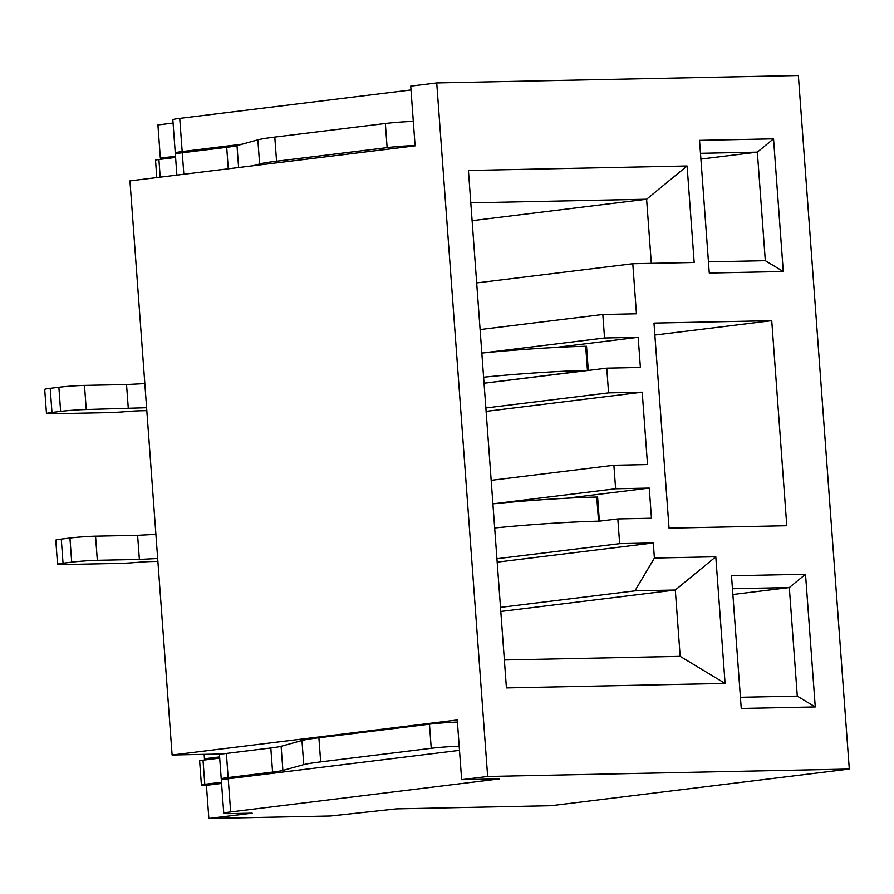 <?xml version="1.0" encoding="UTF-8"?>
<svg xmlns="http://www.w3.org/2000/svg" width="894" height="894" viewBox="0 0 894 894"><rect width="100%" height="100%" fill="white"/><g stroke="black" fill="none" stroke-linecap="round" stroke-linejoin="round"><path stroke-width="1.34" d="M653.983 323.092L669.047 528.142L786.787 525.728L771.734 320.678L653.983 323.092M500.506 607.372L634.941 590.856L654.397 558.035L715.792 556.772L725.09 683.418L506.417 687.911L468.422 170.475L687.095 165.982L694.18 262.478L632.784 263.73L636.461 313.794L602.813 314.487L604.545 337.999L638.182 337.306L640.395 367.468L606.758 368.16L608.579 392.879L642.216 392.187L486.112 411.374M222.461 753.977L172.106 755.005L457.27 719.972L461.65 779.669L487.655 776.473L849.3 769.052L798.364 75.521L436.73 82.941L487.655 776.473M436.73 82.941L410.726 86.137L415.107 145.845L129.943 180.879L172.106 755.005M221.567 783.457L206.413 785.312L208.85 818.479L330.657 815.987L396.411 808.869L551.14 805.695L849.3 769.052M654.397 558.035L653.29 542.96L619.643 543.653L617.832 518.922L651.469 518.229L649.256 488.079L615.62 488.772L613.887 465.249L647.524 464.556L642.216 392.187M709.277 273.039L699.533 140.358L773.545 138.838L783.278 271.519L709.277 273.039M805.516 574.261L815.261 706.942L741.249 708.461L731.504 575.781L805.516 574.261L789.324 587.559L797.292 696.113L815.261 706.942M771.734 320.678L654.866 335.038M216.359 758.537L204.458 758.782L219.622 756.916M204.134 754.346L204.458 758.782M700.483 153.31L757.352 152.136L700.907 159.076M708.45 261.864L765.32 260.69L757.352 152.136L773.545 138.838M765.32 260.69L783.278 271.519M484.045 383.202L587.459 370.407A87.187 4.436 175.8 0 0 483.609 377.201M146.605 407.72L86.26 409.53A18.159 0.928 175.8 0 0 60.636 411.385L51.975 412.447A18.159 0.928 175.8 0 0 46.477 413.52A18.159 0.928 175.8 0 0 51.584 413.788L108.912 412.615A18.159 0.928 175.8 0 0 125.752 411.642A16.215 0.827 -4.2 0 1 140.783 410.771L146.817 410.648M144.828 383.593L126.535 384.543L128.311 408.67M126.535 384.543L84.483 385.403A18.159 0.928 175.8 0 0 58.87 387.258L50.198 388.331A18.159 0.928 175.8 0 0 44.7 389.404L46.477 413.52M604.545 337.999L481.832 353.074A87.187 4.436 175.8 0 1 585.693 346.291L586.531 346.269L588.297 370.395M470.803 202.837L646.608 199.228L472.11 220.673M651.324 263.35L646.608 199.228L687.095 165.982M476.681 282.917L632.784 263.73M480.1 329.562L602.813 314.487M484.045 383.235L606.758 368.16M555.587 347.464L638.182 337.306M485.867 407.955L608.579 392.879M175.515 156.249L160.35 158.115L157.914 124.948L173.078 123.081M413.319 121.405A20.987 1.073 175.8 0 0 385.359 123.506L274.793 137.095A62.021 3.151 175.8 0 0 257.852 139.844L237.011 145.633A37.738 1.922 -4.2 0 1 226.696 147.309L182.264 152.773A22.808 1.162 175.8 0 0 175.347 154.114L176.889 175.112M415.084 145.532A20.987 1.073 175.8 0 0 387.124 147.633L276.559 161.222A62.021 3.151 175.8 0 0 259.629 163.96L253.293 165.725M175.593 157.456L158.908 159.512A11.175 0.57 175.8 0 0 155.522 160.171L156.796 177.582M242.24 144.18L182.175 151.567A22.808 1.162 175.8 0 0 175.269 152.908A22.808 1.162 175.8 0 0 178.644 153.265M160.35 158.115L172.24 157.869M175.269 152.908L172.833 119.74A22.808 1.162 175.8 0 1 179.739 118.388L411.005 89.97M459.192 746.188A20.987 1.073 175.8 0 0 431.232 748.289L320.678 761.878A62.021 3.151 175.8 0 0 303.736 764.627L282.884 770.427A37.738 1.922 -4.2 0 1 272.581 772.092L228.138 777.556A22.808 1.162 175.8 0 0 221.231 778.897A22.808 1.162 175.8 0 0 224.606 779.255M457.426 722.073A20.987 1.073 175.8 0 0 429.466 724.174L318.901 737.762A62.021 3.151 175.8 0 0 301.96 740.5L281.118 746.3A37.738 1.922 -4.2 0 1 270.815 747.965L226.372 753.43A22.808 1.162 175.8 0 0 219.466 754.782L221.231 778.897M221.477 782.25L204.793 784.295A11.175 0.57 175.8 0 0 201.407 784.954A11.175 0.57 175.8 0 0 204.547 785.122L208.682 785.033M219.712 758.123L203.016 760.168A11.175 0.57 175.8 0 0 199.63 760.828L201.407 784.954M615.62 488.772L492.907 503.847A87.187 4.436 175.8 0 1 596.756 497.053L597.605 497.042L599.371 521.157L598.533 521.18A87.187 4.436 175.8 0 0 494.673 527.974M155.902 534.366L137.609 535.316L139.375 559.432L97.323 560.303A18.159 0.928 175.8 0 0 71.71 562.158L63.038 563.22A18.159 0.928 175.8 0 0 57.54 564.293A18.159 0.928 175.8 0 0 62.658 564.561L119.975 563.388A18.159 0.928 175.8 0 0 136.827 562.404A16.215 0.827 -4.2 0 1 151.857 561.544L157.892 561.421M137.609 535.316L95.557 536.177A18.159 0.928 175.8 0 0 69.944 538.032L61.273 539.093A18.159 0.928 175.8 0 0 55.774 540.166L57.54 564.293M157.679 558.493L139.375 559.432M459.505 750.345L228.227 778.763A22.808 1.162 175.8 0 0 221.321 780.104L223.757 813.272A22.808 1.162 175.8 0 0 230.183 813.607L252.186 813.16L208.85 818.479M228.227 778.763L230.663 811.931A22.808 1.162 175.8 0 0 223.757 813.272M230.663 811.931L499.5 778.897L461.65 779.669M617.832 518.922L599.371 521.157M634.941 590.856L675.305 590.029L500.808 611.462M715.792 556.772L675.305 590.029L680.178 656.364L504.372 659.973M732.454 588.733L789.324 587.559L732.879 594.499M797.292 696.113L740.422 697.286M680.178 656.364L725.09 683.418M653.29 542.96L497.187 562.136M496.93 558.728L619.643 543.653M566.662 498.226L649.256 488.079M491.175 480.324L613.887 465.249M84.483 385.403L86.26 409.53M58.87 387.258L60.636 411.385M50.198 388.331L51.975 412.447M585.693 346.291L587.459 370.407M387.124 147.633L385.359 123.506M276.559 161.222L274.793 137.095M259.629 163.96L257.852 139.844M238.609 167.524L237.011 145.633M228.283 168.798L226.696 147.309M183.84 174.263L182.264 152.773M160.205 177.157L158.908 159.512M179.739 118.388L182.175 151.567M429.466 724.174L431.232 748.289M318.901 737.762L320.678 761.878M301.96 740.5L303.736 764.627M281.118 746.3L282.884 770.427M270.815 747.965L272.581 772.092M226.372 753.43L228.138 777.556M203.016 760.168L204.793 784.295M596.756 497.053L598.533 521.18M61.273 539.093L63.038 563.22M69.944 538.032L71.71 562.158M95.557 536.177L97.323 560.303"/></g></svg>
